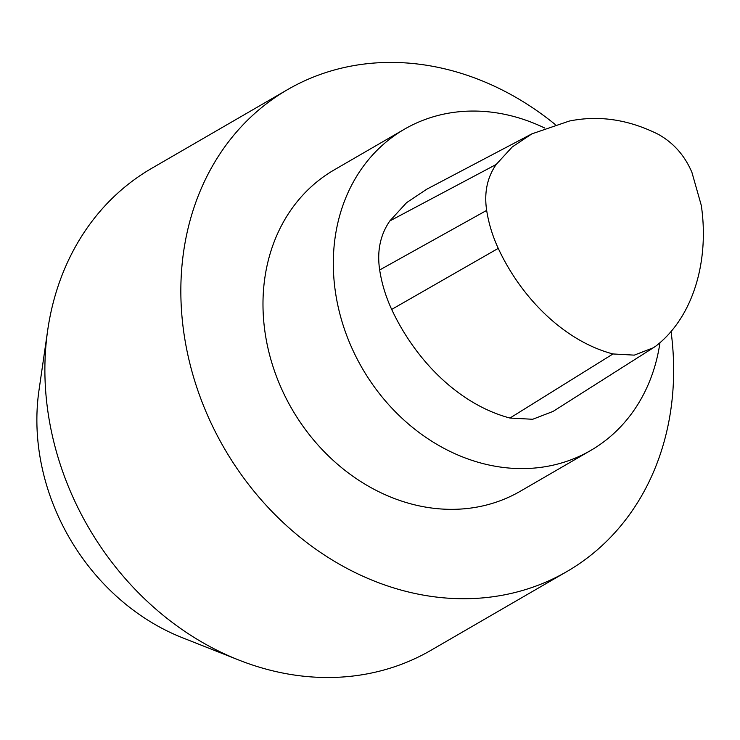 <?xml version="1.0" encoding="UTF-8"?>
<svg xmlns="http://www.w3.org/2000/svg" width="740" height="740" viewBox="0 0 740 740"><rect width="100%" height="100%" fill="white"/><g stroke="black" fill="none" stroke-linecap="round" stroke-linejoin="round"><path stroke-width="1.11" d="M655.945 346.015L656.195 345.839C694.028 316.193 709.29 259.731 701.298 205.433L691.928 172.411C684.805 155.65 673.659 142.987 658.498 134.43C628.686 119.482 598.938 115.024 569.264 121.064L531.894 133.857L512.265 146.936L496.179 164.474C487.179 177.489 484.006 192.788 486.661 210.391C488.678 223.36 492.535 236.023 498.251 248.363C521.117 297.656 564.037 341.085 612.988 353.961L634.291 355.135L653.327 347.772L655.945 346.015M238.789 660.034L182.299 637.686A208.883 175.972 -120.1 0 1 38.989 390.295L47.702 330.179A278.508 234.636 59.9 0 0 238.789 660.034A278.508 234.636 59.9 0 0 430.893 650.34L566.859 571.567A278.508 234.636 -120.1 0 1 224.22 448.19A278.508 234.636 -120.1 0 1 287.638 89.586A278.508 234.636 -120.1 0 1 351.87 65.953A278.508 234.636 -120.1 0 1 555.139 124.45M287.638 89.586L151.672 168.35A278.508 234.636 59.9 0 0 47.702 330.179M671.106 331.835A278.508 234.636 -120.1 0 1 566.859 571.567M659.904 343.027A185.675 156.417 -120.1 0 1 590.649 450.493A185.675 156.417 -120.1 0 1 547.831 466.246A185.675 156.417 -120.1 0 1 350.15 344.082A185.675 156.417 -120.1 0 1 404.503 129.167A185.675 156.417 -120.1 0 1 544.696 128.029M590.649 450.493L520.322 491.24A185.675 156.417 -120.1 0 1 477.504 506.993A185.675 156.417 -120.1 0 1 279.822 384.828A185.675 156.417 -120.1 0 1 334.175 169.913L404.503 129.167M653.327 347.772L553.067 411.412L532.68 419.275L509.962 418.045C458.791 404.466 415.381 360.186 391.682 309.422C385.799 296.74 381.785 283.587 379.666 269.98C376.873 251.193 380.258 234.848 389.832 220.936L406.584 202.658L426.823 189.172L531.894 133.857M498.251 248.363L391.682 309.422M496.179 164.474L389.832 220.936M486.661 210.391L379.666 269.98M612.988 353.961L509.962 418.045"/></g></svg>
